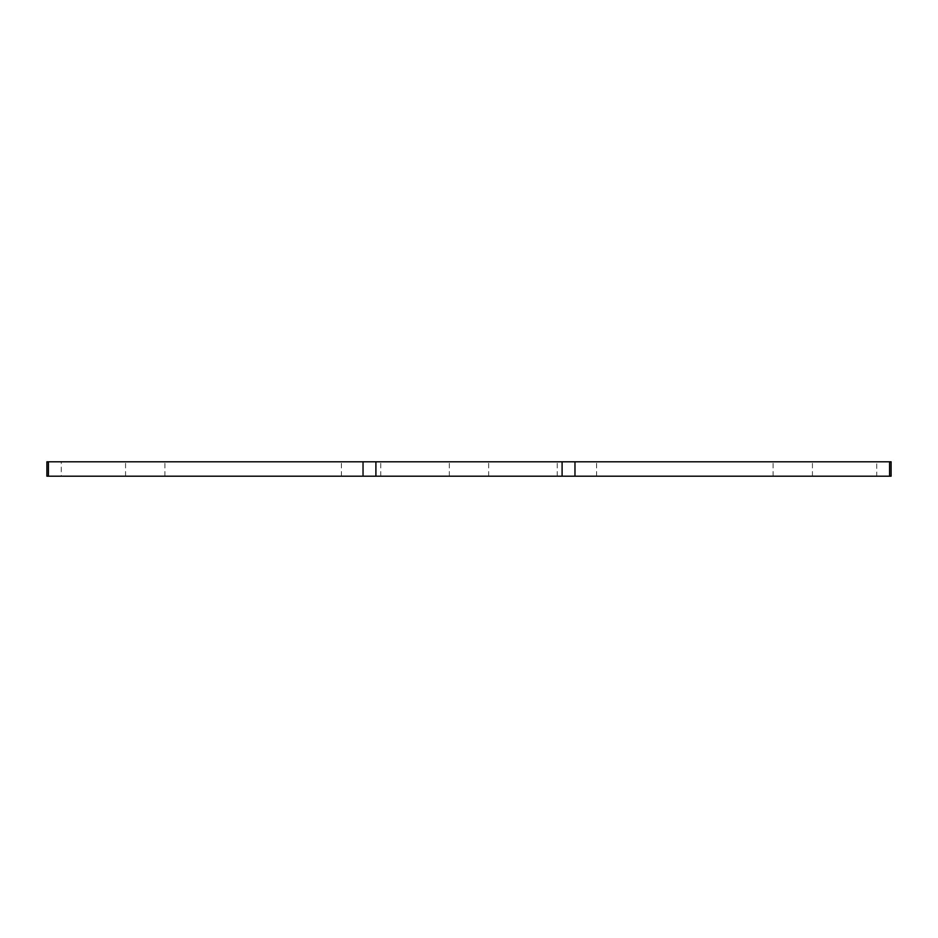 <?xml version="1.0" encoding="UTF-8"?>
<svg xmlns="http://www.w3.org/2000/svg" width="938" height="938" viewBox="0 0 938 938"><rect width="100%" height="100%" fill="white"/><g stroke="black" fill="none" stroke-linecap="round" stroke-linejoin="round"><path stroke-width="0.7" stroke-dasharray="4.69 3.52" d="M145.226 461.801L164.9 461.801L145.226 461.801M145.226 476.199L164.9 476.199L145.226 476.199M361.071 461.801L380.746 461.801L361.071 461.801M361.071 476.199L380.746 476.199L361.071 476.199M792.774 461.801L773.1 461.801L792.774 461.801M792.774 476.199L773.1 476.199L792.774 476.199M469 461.801L449.337 461.801L469 461.801M469 476.199L449.337 476.199L469 476.199M576.929 461.801L557.254 461.801L576.929 461.801M576.929 476.199L557.254 476.199L576.929 476.199M891.1 461.801L876.713 461.801L876.713 476.199L46.9 476.199M876.713 476.199L891.1 476.199M876.713 461.801L61.287 461.801L61.287 476.199M46.9 461.801L61.287 461.801M125.563 476.199L125.563 461.801M341.409 476.199L341.409 461.801M773.1 476.199L773.1 461.801M449.337 476.199L449.337 461.801M557.254 476.199L557.254 461.801M596.591 476.199L596.591 461.801M488.663 476.199L488.663 461.801M812.437 476.199L812.437 461.801M380.746 476.199L380.746 461.801M164.9 476.199L164.9 461.801"/><path stroke-width="1.41" d="M375.904 476.199L375.904 461.801L363.029 461.801L363.029 476.199L562.096 476.199L562.096 461.801L891.1 461.801L891.1 476.199L889.576 476.199L889.576 461.801M363.029 476.199L48.424 476.199L48.424 461.801L46.9 461.801L46.9 476.199L48.424 476.199M574.971 461.801L574.971 476.199L889.576 476.199M574.971 476.199L562.096 476.199M891.1 476.199L891.1 461.801M375.904 461.801L562.096 461.801M363.029 461.801L48.424 461.801M46.9 476.199L46.9 461.801"/></g></svg>

